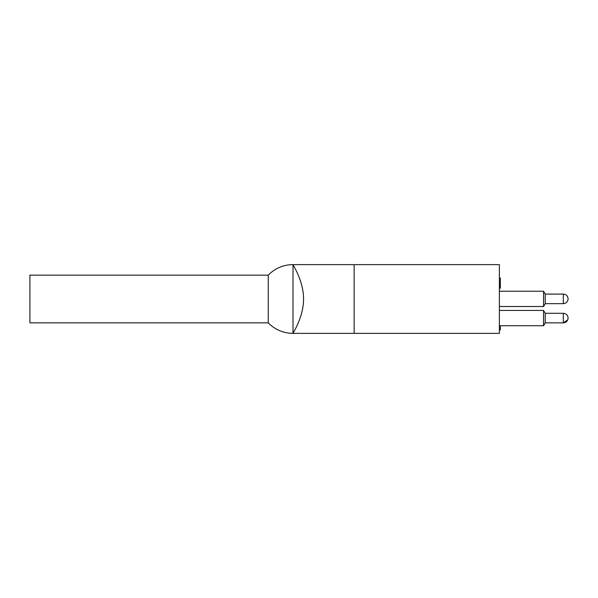 <?xml version="1.0" encoding="UTF-8"?>
<svg xmlns="http://www.w3.org/2000/svg" width="598" height="598" viewBox="0 0 598 598"><rect width="100%" height="100%" fill="white"/><g stroke="black" fill="none" stroke-linecap="round" stroke-linejoin="round"><path stroke-width="0.9" d="M545.234 322.86L563.331 322.86L567.749 319.893L563.331 322.86C566.216 322.569 567.808 320.976 568.1 318.091L568.1 318.084C567.808 320.976 566.216 322.569 563.331 322.86L563.331 313.292C566.216 313.591 567.808 315.176 568.1 318.069C567.808 315.176 566.216 313.591 563.331 313.292L545.234 313.292M499.375 278.01L500.354 278.01L500.354 288.169L499.375 288.169M500.354 287.922L499.375 287.922M500.354 286.928L499.375 286.928M500.354 284.573L499.375 284.573M500.354 281.419L499.375 281.419M500.354 325.723L500.354 329.984L499.375 329.984M545.234 322.905L543.545 325.723L545.234 322.905L543.545 325.723L543.545 310.437L545.234 313.247L545.234 322.905L543.545 325.723L499.375 325.723M543.545 306.52L545.234 303.709L543.545 306.52L543.545 291.233L545.234 294.044L543.545 291.233L545.234 294.044L545.234 303.709L543.545 306.52L499.375 306.52M354.151 264.637L293.005 264.637L293.005 333.363C292.586 333.52 303.492 317.658 303.575 299C303.492 280.342 292.586 264.48 293.005 264.637A34.363 34.363 0 0 0 268.263 275.155L268.263 322.845A34.363 34.363 0 0 0 293.005 333.363L354.151 333.363L354.151 264.637L499.375 264.637L499.375 333.363L354.151 333.363M545.234 303.657L563.331 303.657C566.216 303.365 567.808 301.773 568.1 298.888L568.1 298.88C567.808 301.773 566.216 303.365 563.331 303.657L563.331 294.096L545.234 294.096M268.263 322.845L29.9 322.845L29.9 275.155L268.263 275.155M563.331 294.096C566.216 294.388 567.808 295.98 568.1 298.865C567.808 295.98 566.216 294.388 563.331 294.096C566.216 294.388 567.808 295.98 568.1 298.865M543.545 310.437L499.375 310.437M543.545 291.233L499.375 291.233M563.331 313.292C566.216 313.591 567.808 315.176 568.1 318.069C567.808 315.176 566.216 313.591 563.331 313.292M563.331 303.657C566.216 303.365 567.808 301.773 568.1 298.888"/></g></svg>
